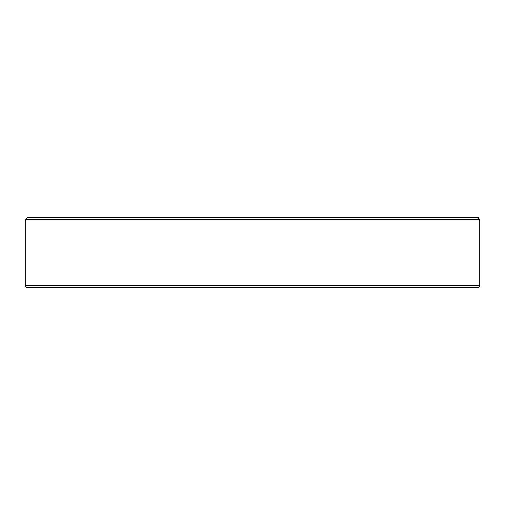 <?xml version="1.0" encoding="UTF-8"?>
<svg xmlns="http://www.w3.org/2000/svg" width="505" height="505" viewBox="0 0 505 505"><rect width="100%" height="100%" fill="white"/><g stroke="black" fill="none" stroke-linecap="round" stroke-linejoin="round"><path stroke-width="0.76" d="M479.75 285.533L25.25 285.533A2.001 2.001 0 0 0 27.251 287.541L477.749 287.541A2.001 2.001 0 0 0 479.75 285.533L479.75 221.468L479.655 219.467L477.585 217.459L27.428 217.459L25.345 219.467L25.25 221.468L25.345 219.467L479.655 219.467M25.25 285.533L25.25 221.468M95.445 217.459L82.132 217.459M478.241 217.573L478.885 217.939M436.175 217.459L477.572 217.459L436.175 217.459"/></g></svg>
